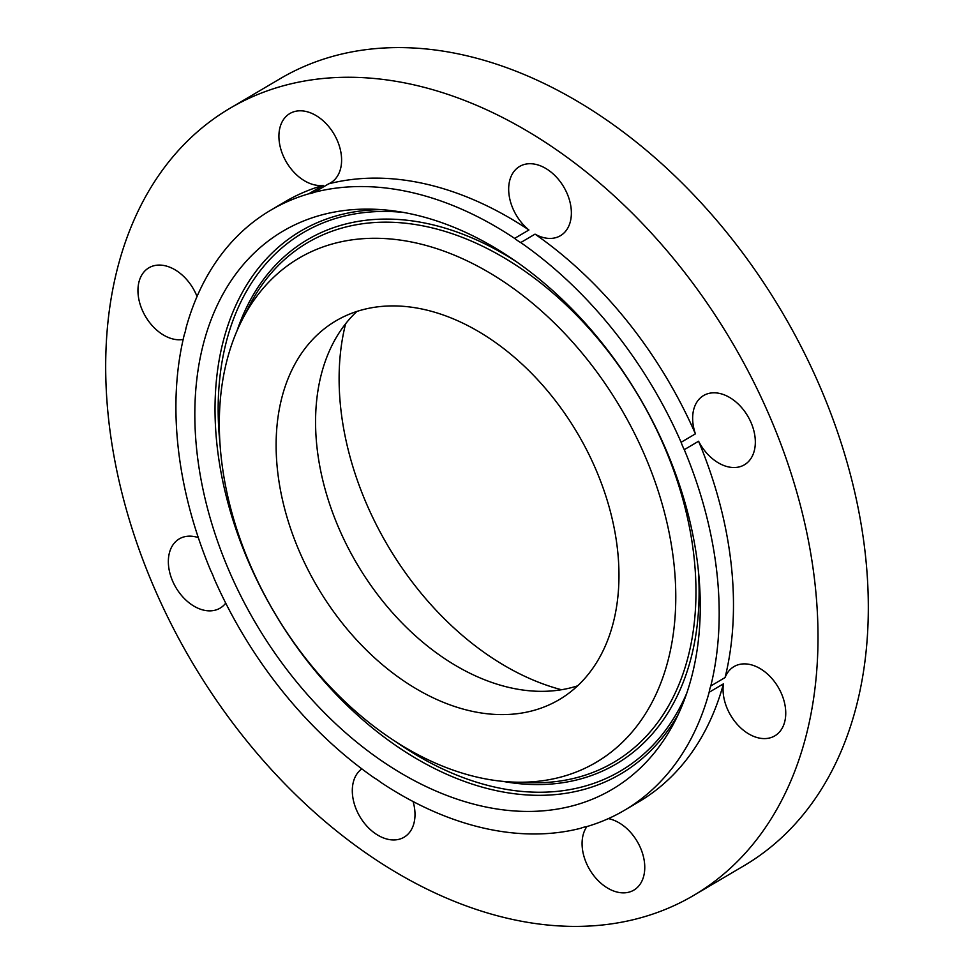 <?xml version="1.0" encoding="UTF-8"?>
<svg xmlns="http://www.w3.org/2000/svg" width="974" height="974" viewBox="0 0 974 974"><rect width="100%" height="100%" fill="white"/><g stroke="black" fill="none" stroke-linecap="round" stroke-linejoin="round"><path stroke-width="1.46" d="M356.898 311.449A219.844 151.055 -120.5 0 0 397.879 618.624A219.844 151.055 -120.5 0 0 577.655 685.818M358.432 641.89A219.844 151.055 -120.5 0 0 559.222 699.636A219.844 151.055 -120.5 0 0 536.662 378.642A219.844 151.055 -120.5 0 0 335.872 320.884A219.844 151.055 -120.5 0 0 358.432 641.89M675.712 590.646A292.626 201.058 -120.5 0 0 495.596 276.494A292.626 201.058 -120.5 0 0 241.893 320.397A292.626 201.058 -120.5 0 0 219.381 429.875A292.626 201.058 -120.5 0 0 514.162 782.122A292.626 201.058 -120.5 0 0 675.712 590.646M514.625 238.399A348.29 239.312 -120.5 0 0 314.322 192.28A40.202 27.613 -120.5 0 1 308.843 193.777A348.29 239.312 -120.5 0 0 270.638 210.25A348.29 239.312 -120.5 0 0 185.949 328.262A40.202 27.613 -120.5 0 1 184.317 334.545A348.29 239.312 -120.5 0 0 210.822 570.861A40.202 27.613 -120.5 0 1 213.988 578.239A348.29 239.312 -120.5 0 0 306.36 718.788A348.29 239.312 -120.5 0 0 374.369 777.958A40.202 27.613 -120.5 0 1 380.469 782.122A348.29 239.312 -120.5 0 0 580.784 828.253A40.202 27.613 -120.5 0 1 586.251 826.756A348.29 239.312 -120.5 0 0 624.468 810.283A348.29 239.312 -120.5 0 0 709.157 692.271A40.202 27.613 -120.5 0 1 710.789 685.988A348.29 239.312 -120.5 0 0 684.284 449.671A40.202 27.613 -120.5 0 1 681.118 442.281A348.29 239.312 -120.5 0 0 588.734 301.745A348.29 239.312 -120.5 0 0 520.737 242.563A40.202 27.613 -120.5 0 1 514.625 238.399L528.919 229.974A348.29 239.312 -120.5 0 0 328.615 183.855L314.322 192.28M194.897 421.255A324.025 222.632 -120.5 0 0 394.348 769.119A324.025 222.632 -120.5 0 0 675.274 720.516A324.025 222.632 -120.5 0 0 700.196 599.278A324.025 222.632 -120.5 0 0 373.785 209.227A324.025 222.632 -120.5 0 0 194.897 421.255M328.615 183.855A40.202 27.613 -120.5 0 0 330.673 182.795A40.202 27.613 -120.5 0 0 326.558 124.1A40.202 27.613 -120.5 0 0 289.838 113.544A40.202 27.613 -120.5 0 0 293.965 172.24A40.202 27.613 -120.5 0 0 323.137 185.352L308.843 193.777M323.137 185.352A348.29 239.312 -120.5 0 0 284.932 201.813L270.638 210.25M624.468 810.283L638.761 801.858A348.29 239.312 -120.5 0 0 723.451 683.833L709.157 692.271M723.451 683.833A40.202 27.613 -120.5 0 0 761.814 738.462A40.202 27.613 -120.5 0 0 774.817 735.857A40.202 27.613 -120.5 0 0 782.292 695.655A40.202 27.613 -120.5 0 0 746.973 664.012A40.202 27.613 -120.5 0 0 733.982 666.606A40.202 27.613 -120.5 0 0 725.082 677.551A348.29 239.312 -120.5 0 0 698.577 441.234L684.284 449.671M725.082 677.551L710.789 685.988M698.577 441.234A40.202 27.613 -120.5 0 0 744.416 464.793A40.202 27.613 -120.5 0 0 750.771 458.742A40.202 27.613 -120.5 0 0 744.282 410.882A40.202 27.613 -120.5 0 0 703.581 395.541A40.202 27.613 -120.5 0 0 697.214 401.592A40.202 27.613 -120.5 0 0 695.412 433.856A348.29 239.312 -120.5 0 0 603.028 293.308A348.29 239.312 -120.5 0 0 535.03 234.137L520.737 242.563M695.412 433.856L681.118 442.281M276.677 775.304A456.782 313.847 -120.5 0 0 693.865 895.301A456.782 313.847 -120.5 0 0 647.004 228.354A456.782 313.847 -120.5 0 0 229.827 108.37A456.782 313.847 -120.5 0 0 276.677 775.304M535.03 234.137A40.202 27.613 -120.5 0 0 560.44 235.696A40.202 27.613 -120.5 0 0 570.484 204.26A40.202 27.613 -120.5 0 0 519.605 166.457A40.202 27.613 -120.5 0 0 509.56 197.892A40.202 27.613 -120.5 0 0 528.919 229.974M586.884 826.561A40.202 27.613 -120.5 0 0 597.135 879.571A40.202 27.613 -120.5 0 0 633.843 890.126A40.202 27.613 -120.5 0 0 629.715 831.431A40.202 27.613 -120.5 0 0 608.336 818.623M361.841 768.876A40.202 27.613 -120.5 0 0 353.197 799.411A40.202 27.613 -120.5 0 0 404.076 837.214A40.202 27.613 -120.5 0 0 414.12 805.778A40.202 27.613 -120.5 0 0 413.073 801.529M198.294 537.599A40.202 27.613 -120.5 0 0 179.277 538.878A40.202 27.613 -120.5 0 0 172.909 544.929A40.202 27.613 -120.5 0 0 179.399 592.789A40.202 27.613 -120.5 0 0 220.112 608.129A40.202 27.613 -120.5 0 0 225.712 603.137M197.04 296.486A40.202 27.613 -120.5 0 0 161.867 265.208A40.202 27.613 -120.5 0 0 148.876 267.813A40.202 27.613 -120.5 0 0 141.4 308.003A40.202 27.613 -120.5 0 0 176.708 339.658A40.202 27.613 -120.5 0 0 183.149 339.463M693.865 895.301L744.173 865.63A456.782 313.847 -120.5 0 0 697.323 198.696A456.782 313.847 -120.5 0 0 280.135 78.699L229.827 108.37M345.636 323.709A258.536 177.633 -120.5 0 0 561.474 689.738M241.893 320.397L248.796 306.798A301.587 207.218 59.5 0 1 510.279 261.556A301.587 207.218 59.5 0 1 695.899 585.325A301.587 207.218 59.5 0 1 529.406 782.658L514.162 782.122M381.491 209.653A315.077 216.484 -120.5 0 0 215.096 415.922A315.077 216.484 -120.5 0 0 405.16 751.733A315.077 216.484 -120.5 0 0 678.647 713.565M220.014 443.888A312.447 214.682 59.5 0 1 218.225 416.008A312.447 214.682 59.5 0 1 403.297 212.417M686.767 693.135A312.447 214.682 59.5 0 1 395.505 741.506M502.876 781.379A304.205 209.02 -120.5 0 0 699.04 585.398A304.205 209.02 -120.5 0 0 698.37 570.594M516.147 261.568A304.205 209.02 -120.5 0 0 237.084 330.636"/></g></svg>
